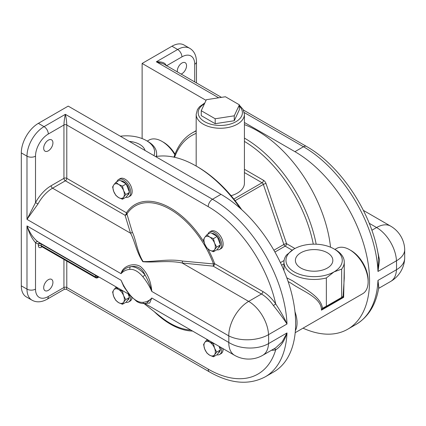 <?xml version="1.0" encoding="UTF-8"?>
<svg xmlns="http://www.w3.org/2000/svg" width="426" height="426" viewBox="0 0 426 426"><rect width="100%" height="100%" fill="white"/><g stroke="black" fill="none" stroke-linecap="round" stroke-linejoin="round"><path stroke-width="0.64" d="M207.861 234.252A10.054 5.804 60 0 1 209.587 232.005A10.054 5.804 60 0 1 214.613 232.5A10.054 5.804 60 0 1 221.179 241.356A10.054 5.804 60 0 1 219.64 249.412A10.054 5.804 60 0 1 216.829 249.785M209.587 232.005L211.008 231.18A10.054 5.804 60 0 1 216.035 231.68A10.054 5.804 60 0 1 222.601 240.536A10.054 5.804 60 0 1 221.062 248.592L219.64 249.412M116.889 181.726A10.054 5.804 60 0 1 118.62 179.479A10.054 5.804 60 0 1 123.641 179.98A10.054 5.804 60 0 1 130.207 188.835A10.054 5.804 60 0 1 128.668 196.892A10.054 5.804 60 0 1 125.856 197.265M118.62 179.479L120.041 178.659A10.054 5.804 60 0 1 125.063 179.16A10.054 5.804 60 0 1 131.629 188.015A10.054 5.804 60 0 1 130.09 196.066L128.668 196.892M130.702 296.347A10.054 5.804 60 0 1 128.668 301.933A10.054 5.804 60 0 1 125.856 302.306M132.076 297.811A10.054 5.804 60 0 1 130.09 301.113L128.668 301.933M221.515 347.765A10.054 5.804 60 0 1 219.64 354.459A10.054 5.804 60 0 1 216.829 354.831M223.139 348.702A10.054 5.804 60 0 1 221.062 353.639L219.64 354.459M231.1 195.715A24.122 13.925 0 0 0 244.423 183.26L244.423 114.328A24.122 13.925 180 0 1 229.534 127.193A24.122 13.925 180 0 1 203.245 124.174A24.122 13.925 180 0 1 196.178 114.328L196.178 166.049M313.286 244.162A102.522 59.193 -120 0 0 244.423 141.4M244.423 138.099A104.53 60.354 60 0 1 244.465 138.125A104.53 60.354 60 0 1 316.177 244.199M240.243 208.357A104.53 60.354 -120 0 0 196.136 166.028L197.557 166.848A102.522 59.193 60 0 1 241.739 209.698M197.557 166.848L196.136 166.028A104.53 60.354 -120 0 0 155.639 156.598M330.533 247.208A104.53 60.354 -120 0 0 257.256 130.739A104.53 60.354 -120 0 0 244.423 124.626M335.438 249.737L334.016 248.912L335.438 249.737A30.155 17.407 180 0 1 344.267 262.043A30.155 17.407 180 0 1 341.668 269.115L334.016 271.894A28.143 16.247 0 0 0 334.016 248.912A28.143 16.247 0 0 0 294.217 248.912A28.143 16.247 0 0 0 294.217 271.894A28.143 16.247 0 0 0 334.016 271.894L326.359 277.954A30.155 17.407 180 0 1 292.795 274.355A30.155 17.407 180 0 1 283.961 262.043A30.155 17.407 180 0 1 286.56 254.977L293.684 249.226M153.951 155.623A28.143 16.247 0 0 0 146.384 140.585A28.143 16.247 0 0 0 120.345 136.219M147.806 141.411L146.384 140.585L147.806 141.411A30.155 17.407 180 0 1 156.64 153.717A30.155 17.407 180 0 1 156.251 156.491M286.794 277.8L292.795 280.92C303.807 288.365 321.06 296.437 322.45 308.27L326.359 306.203L326.359 277.954M175.022 154.148A24.122 13.925 -120 0 0 163.446 142.231A24.122 13.925 -120 0 0 162.748 141.842M295.628 322.482A24.122 13.925 -120 0 0 295.585 320.421M48.308 290.356A6.534 3.77 120 0 0 52.574 284.6A6.534 3.77 120 0 0 51.573 279.365A6.534 3.77 120 0 0 48.308 279.69A6.534 3.77 120 0 0 44.038 285.447A6.534 3.77 120 0 0 45.039 290.681A6.534 3.77 120 0 0 48.308 290.356M48.308 150.847A6.534 3.77 120 0 0 52.574 145.09A6.534 3.77 120 0 0 51.573 139.85A6.534 3.77 120 0 0 48.308 140.175A6.534 3.77 120 0 0 44.038 145.932A6.534 3.77 120 0 0 45.039 151.166A6.534 3.77 120 0 0 48.308 150.847M142.918 302.322A2.013 1.587 -95.8 0 0 144.542 303.504L144.542 303.504C142.039 303.717 139.472 303.062 136.852 301.539L129.802 295.266A2.013 0.41 -38.5 0 1 129.951 294.835A18.094 10.448 -120 0 0 136.437 300.618A18.094 10.448 -120 0 0 142.918 302.322C146.517 302.039 149.483 300.602 151.81 298.003L149.68 303.056L145.857 303.317M132.289 232.053C136.08 239.636 136.9 251.446 143.077 261.569C154.957 261.83 168.984 258.587 182.541 261.069L213.485 263.944L213.218 266.159L182.136 262.991C168.701 260.078 154.569 262.831 142.848 261.724C136.299 251.968 134.728 240.568 130.532 233.198L125.042 215.252A2.013 1.624 166.2 0 0 126.932 213.969L132.289 232.053A2.013 1.597 158.3 0 1 130.532 233.198L52.574 188.185A28.143 16.247 120 0 0 37.978 203.969L26.987 219.369L35.512 202.632L37.978 203.969M368.117 280.894A24.122 13.925 -120 0 0 351.072 250.557A24.122 13.925 -120 0 0 350.374 250.168M181.135 74.081A6.534 3.77 120 0 0 181.923 73.703A6.534 3.77 120 0 0 186.189 67.947A6.534 3.77 120 0 0 185.188 62.713A6.534 3.77 120 0 0 181.923 63.037A6.534 3.77 120 0 0 177.37 71.909M295.197 332.685L362.718 293.706A26.135 15.086 -120 0 0 366.722 272.762A26.135 15.086 -120 0 0 349.65 249.737A26.135 15.086 -120 0 0 336.583 248.443L334.889 249.418M344.267 268.348L343.649 297.343L342.382 297.577A2.013 1.954 -69.6 0 0 343.095 296.352L344.267 278.056L344.267 262.043M324.218 307.998L321.444 310.165C321.705 297.598 302.268 291.128 291.373 283.381L288.104 281.522M295.372 330.709A26.135 15.086 -120 0 0 294.968 311.715M174.804 154.718A26.135 15.086 -120 0 0 162.024 141.411A26.135 15.086 -120 0 0 148.956 140.111L147.263 141.091M145 150.453A18.728 10.81 0 0 0 139.728 144.43A18.728 10.81 0 0 0 129.296 141.389M327.354 252.756A18.728 10.81 0 0 0 306.949 250.413A18.728 10.81 0 0 0 295.388 260.403A18.728 10.81 0 0 0 300.873 268.05A18.728 10.81 0 0 0 321.279 270.393A18.728 10.81 0 0 0 332.839 260.403A18.728 10.81 0 0 0 327.354 252.756M234.252 120.739L239.359 109.738L239.359 104.812L225.407 96.755L206.349 99.705L201.242 110.707L201.242 115.632L215.194 123.689L234.252 120.739L234.252 115.813L239.359 104.812M303.019 328.169A105.536 60.934 -120 0 0 347.696 329.234A105.536 60.934 -120 0 0 363.868 244.662A105.536 60.934 -120 0 0 294.925 151.667L244.423 122.507M206.051 100.355L142.124 63.447L142.124 138.567M196.178 133.375A102.522 59.193 -120 0 0 174.564 157.29M51.152 185.725A2.013 1.161 -120 0 0 52.574 188.185L65.364 180.8A2.013 1.161 120 0 0 66.786 178.34A2.013 1.161 180 0 0 63.943 178.34A2.013 1.161 -120 0 0 65.364 180.8L125.042 215.252A2.013 1.161 120 0 0 126.463 212.792A2.013 1.576 33.2 0 1 126.932 213.969A69.795 40.294 -120 0 1 170.208 209.358A69.795 40.294 -120 0 1 213.485 263.944A2.013 0.458 159.6 0 1 214.64 263.699L262.869 291.544A30.155 17.407 60 0 1 275.718 303.935A99.503 57.451 -120 0 0 208.218 206.647L66.786 124.994A2.013 1.161 180 0 0 63.943 124.994L48.308 134.02A18.094 10.448 120 0 0 35.512 156.177L35.512 202.632A30.155 17.407 -60 0 1 51.152 185.725L63.943 178.34L63.943 124.994C64.033 121.66 64.507 118.103 65.364 114.328L212.483 199.261A105.536 60.934 60 0 1 287.007 323.984C283.684 318.882 279.158 312.748 273.439 305.575L275.718 303.935C280.681 311.497 284.446 318.179 287.007 323.984L268.529 334.65A105.536 60.934 60 0 1 268.529 343.606A28.143 16.247 60 0 1 262.725 355.311L275.76 347.786L282.193 341.806L287.007 332.935A105.536 60.934 60 0 1 265.249 376.829L273.78 371.909A105.536 60.934 -120 0 0 289.957 287.337A105.536 60.934 -120 0 0 221.009 194.341L68.208 106.117L38.356 123.354L44.043 126.634L65.364 114.328C66.222 118.103 66.696 121.66 66.786 124.994L66.786 178.34L126.463 212.792A71.099 41.05 60 0 1 204.182 242.415M221.467 97.368L163.371 63.825L156.337 61.802L177.658 49.496L171.971 46.21L142.124 63.447M171.971 46.21A24.122 13.925 -60 0 1 184.032 45.018L189.719 48.298A24.122 13.925 -60 0 0 177.658 49.496A6.033 3.483 60 0 1 181.923 56.882L166.63 65.705M377.069 248.683L379.545 260.036L377.979 271.463L378.458 256.218C372.415 213.884 340.949 165.719 306.47 146.443A6.033 3.483 -60 0 0 303.456 146.741L244.258 112.565M404.695 258.38A28.143 17.072 -177.4 0 1 396.457 269.743A28.143 16.247 -120 0 1 390.658 281.453A28.143 28.143 0 0 0 404.695 258.38L404.7 249.279A28.143 15.384 177.5 0 1 396.457 260.792L377.979 271.463A105.536 60.934 -120 0 0 303.456 146.741L294.925 151.667M371.85 230.269L376.584 227.532A28.143 16.247 60 0 1 396.457 260.792A105.536 60.934 -120 0 1 396.457 269.743L377.979 280.414A105.536 60.934 -120 0 1 356.221 324.308C368.543 316.79 376.067 304.473 378.799 287.364L377.979 280.414L378.671 288.146M218.682 97.799L156.337 61.802C162.338 61.621 165.655 62.989 166.284 65.908M42.03 246.792L41.2 247.272A4.02 2.322 120 0 1 38.356 245.632L38.356 243.991A30.155 17.407 -60 0 1 35.512 242.676L35.512 289.126A18.094 10.448 120 0 0 48.308 296.512A6.033 3.483 -120 0 1 47.057 299.276C41.466 302.338 36.439 302.636 31.982 300.17L26.295 296.89A24.122 13.925 -60 0 1 21.3 285.846L26.987 289.126L26.987 225.934C29.953 233.304 33.617 238.581 37.978 241.776A28.143 16.247 120 0 0 38.5 242.101L129.153 294.441M66.786 261.085L66.786 287.486L208.218 369.14A99.503 57.451 -120 0 0 275.718 349.794C280.681 346.673 284.446 341.05 287.007 332.935L268.529 343.606A28.143 17.072 -177.4 0 1 228.757 342.424A77.394 44.682 -120 0 0 228.757 335.864A28.143 16.247 -60 0 1 248.656 301.395A28.143 16.247 -120 0 1 268.529 334.65A28.143 15.384 177.5 0 1 228.757 335.864L151.81 291.437C149.483 286.155 146.517 281.293 142.918 276.852A2.013 0.41 141.5 0 1 145.058 275.031A20.102 11.608 60 0 0 130.654 266.713C126.096 267.539 122.896 269.86 121.059 273.684C122.507 266.207 133.237 262.267 140.399 266.468C147.098 272.257 150.9 280.58 151.81 291.437C150.261 285.66 148.008 280.191 145.058 275.031C142.092 268.199 137.294 265.43 130.654 266.713A2.013 1.587 84.2 0 0 129.951 269.365C126.352 269.647 123.391 271.09 121.059 273.684L26.987 219.369L26.987 156.177L21.3 152.897L21.3 285.846M21.3 152.897A24.122 13.925 -60 0 1 38.356 123.354M125.137 288.711L121.059 280.249C123.391 285.532 126.352 290.399 129.951 294.835M98.651 276.831L98.044 277.028A2.013 1.305 -172.9 0 1 95.216 276.815L95.568 275.643L96.095 275.356M48.308 296.512L63.943 287.486A2.013 1.161 180 0 1 66.786 287.486L66.371 289.286L64.358 289.286L63.943 287.486L63.943 259.445M37.978 241.776A2.013 1.64 123.7 0 0 35.512 242.676C31.993 238.725 29.149 233.15 26.987 225.934L121.059 280.249L123.609 286.203M271.527 350.231A30.155 17.407 60 0 0 275.718 349.794A2.013 1.624 73.6 0 0 274.269 348.644M273.439 305.575A28.143 16.247 -120 0 0 261.447 294.009L248.656 301.395L182.136 262.991A2.013 0.367 97.6 0 0 182.541 261.069M144.797 303.472L234.582 355.311A28.143 16.247 -60 0 1 228.757 342.424L151.81 298.003L146.571 303.179L144.542 303.504M97.916 276.405A2.013 1.587 -85 0 0 97.889 276.431L98.044 277.028A2.013 1.161 60 0 1 97.639 277.736L98.933 276.991M97.9 276.325L97.889 276.431A2.013 1.55 -151.3 0 1 95.568 275.643M97.81 276.346A2.013 1.587 -145.1 0 1 95.69 275.452L41.2 243.991L41.2 245.632L95.216 276.815A2.013 1.161 -60 0 0 95.632 277.736A2.013 2.013 0 0 0 97.639 277.736M326.359 306.203L326.124 307.077L341.072 298.45L341.668 297.428L341.668 269.115M341.668 297.364L343.095 296.352L343.649 297.343L321.444 310.165L322.45 308.27A2.013 0.373 -130.4 0 0 323.11 308.701M173.957 157.157A104.53 60.354 60 0 1 192.201 132.949A104.53 60.354 60 0 1 196.178 130.979M233.842 199.038L262.059 182.749A2.013 1.161 -120 0 1 263.332 184.405A2.013 0.527 161.1 0 1 266.032 183.595L286.57 243.683A2.013 0.527 -18.9 0 0 283.876 244.487L263.332 184.405L235.147 200.678M201.242 110.707L215.194 118.763L215.194 123.689M215.194 118.763L234.252 115.813M211.86 233.373A8.041 4.643 60 0 1 219.539 240.269A8.041 4.643 60 0 1 220.285 244.439M220.162 245.344A8.041 4.643 60 0 1 218.634 247.671L218.453 247.778M206.866 234.827L210.62 232.655L217.185 236.446L220.471 244.907L217.185 249.577L213.431 251.745L214.566 249.705A8.041 4.643 60 0 1 209.64 250.147A8.041 4.643 60 0 1 204.714 244.018A8.041 4.643 60 0 1 204.714 237.452A8.041 4.643 60 0 1 209.64 237.016L206.866 234.827L204.714 237.452L203.58 239.497L204.714 244.018L206.866 247.959L209.64 250.147L213.431 251.745M214.566 243.139A8.041 4.643 60 0 1 214.566 249.705L216.712 247.075L214.566 243.139A8.041 4.643 -120 0 0 209.64 237.016L213.431 238.619L214.566 243.139M220.471 244.907L216.712 247.075M217.185 236.446L213.431 238.619M120.888 180.853A8.041 4.643 60 0 1 123.641 181.62A8.041 4.643 60 0 1 129.318 191.913M129.19 192.824A8.041 4.643 60 0 1 127.662 195.151L127.48 195.252M115.893 182.301L113.742 184.932A8.041 4.643 -120 0 1 118.668 184.49A8.041 4.643 60 0 1 123.593 190.619L122.459 186.093L118.668 184.49L115.893 182.301L119.647 180.134L126.213 183.925L129.499 192.387L126.213 197.057L122.459 199.224L123.593 197.185A8.041 4.643 60 0 1 118.668 197.621A8.041 4.643 60 0 1 113.742 191.498A8.041 4.643 60 0 1 113.742 184.932L112.613 186.971L113.742 191.498L115.893 195.433L118.668 197.621L122.459 199.224M123.593 190.619A8.041 4.643 60 0 1 123.593 197.185L125.739 194.554L123.593 190.619M129.499 192.387L125.739 194.554M126.213 183.925L122.459 186.093M220.04 346.913A8.041 4.643 60 0 1 220.285 349.485M220.162 350.39A8.041 4.643 60 0 1 218.634 352.717L218.453 352.819M219.076 346.354L220.471 349.954L217.185 354.624L213.431 356.791L214.566 354.752A8.041 4.643 60 0 1 209.64 355.188A8.041 4.643 60 0 1 204.714 349.064A8.041 4.643 60 0 1 204.714 342.499A8.041 4.643 60 0 1 209.64 342.062L206.866 339.873L204.714 342.499L203.58 344.543L204.714 349.064L206.866 353L209.64 355.188L213.431 356.791M214.566 348.186A8.041 4.643 60 0 1 214.566 354.752L216.712 352.121L214.566 348.186A8.041 4.643 -120 0 0 209.64 342.062L213.431 343.66L214.566 348.186M220.471 349.954L216.712 352.121M213.921 343.377L213.431 343.66M207.355 339.591L206.866 339.873M129.067 294.393A8.041 4.643 60 0 1 129.318 296.959M129.19 297.865A8.041 4.643 60 0 1 127.662 300.197L127.48 300.298M128.104 293.833L129.499 297.433L126.213 302.103L122.459 304.27L123.593 302.231A8.041 4.643 60 0 1 118.668 302.668A8.041 4.643 60 0 1 113.742 296.544A8.041 4.643 60 0 1 113.742 289.978A8.041 4.643 60 0 1 118.668 289.536L115.893 287.348L113.742 289.978L112.613 292.018L113.742 296.544L115.893 300.479L118.668 302.668L122.459 304.27M123.593 295.665A8.041 4.643 60 0 1 123.593 302.231L125.739 299.6L123.593 295.665A8.041 4.643 -120 0 0 118.668 289.536L122.459 291.139L123.593 295.665M129.499 297.433L125.739 299.6M122.949 290.857L122.459 291.139M116.383 287.065L115.893 287.348M204.459 103.779A22.115 12.764 0 0 0 204.666 121.714A22.115 12.764 0 0 0 233.831 122.779A22.115 12.764 0 0 0 239.359 106.207M192.568 331.05A71.099 41.05 60 0 1 170.549 324.202A71.099 41.05 60 0 1 154.281 311.688M144.009 303.541L161.145 317.13A69.795 40.294 -120 0 0 170.208 323.334A69.795 40.294 -120 0 0 190.784 330.022M244.423 169.287L263.481 180.289A2.013 1.161 120 0 1 262.059 182.749L244.423 172.567M266.032 183.595A4.02 2.322 -120 0 0 263.481 180.289M292.188 250.206L285.148 246.143A2.013 1.161 -60 0 0 286.57 243.683L294.936 248.512M404.7 249.279A28.143 28.143 0 0 0 390.658 226.142A28.143 16.247 -60 0 0 376.584 227.532L369.22 223.283M194.714 81.92L194.714 64.267A18.094 10.448 120 0 0 181.923 56.882M189.719 48.298C194.086 50.923 196.338 55.428 196.482 61.802A6.033 3.483 180 0 1 194.714 64.267M262.869 291.544A2.013 1.161 120 0 1 261.447 294.009L213.218 266.159A2.013 1.161 120 0 0 214.64 263.699A71.099 41.05 60 0 0 207.979 248.992M208.218 206.647A6.033 3.483 -60 0 1 212.483 199.261L221.009 194.341M142.918 276.852A18.094 10.448 -120 0 0 129.951 269.365M31.982 300.17A24.122 13.925 -60 0 1 26.987 289.126A6.033 3.483 0 0 0 35.512 289.126M35.512 156.177A6.033 3.483 180 0 1 26.987 156.177A24.122 13.925 -60 0 1 44.043 126.634A6.033 3.483 -120 0 1 48.308 134.02M265.249 376.829C248.832 385.429 230.242 383.783 209.47 371.903A6.033 3.483 -60 0 1 208.218 369.14M95.632 277.736L41.615 246.553A2.013 1.161 -60 0 1 41.2 245.632A2.013 1.161 180 0 0 38.356 245.632M41.2 247.272A2.013 1.161 60 0 1 41.455 246.484M39.778 242.841A2.013 1.624 106.1 0 0 38.356 243.991A2.013 1.161 180 0 1 41.2 243.991A2.013 1.161 120 0 0 41.162 243.64M326.364 306.262L341.668 297.428M280.404 262.634L284.078 260.51M273.897 250.248L283.876 244.487A2.013 1.161 60 0 0 285.148 246.143L274.919 252.048M283.354 269.136L283.961 268.785M283.961 263.859L281.613 265.217M244.423 114.328L243.113 109.445L239.359 105.185M283.961 270.579L283.961 262.043M390.658 226.142L363.405 210.407M356.221 324.308L347.696 329.234M390.658 281.453L378.629 288.391M243.422 110.041L306.47 146.443M196.482 61.802L196.482 82.942M378.416 255.919L378.464 256.244M234.582 355.311A28.143 28.143 0 0 0 262.725 355.311M209.47 371.903L66.371 289.286M47.057 299.276L64.358 289.286M41.615 246.553L41.333 246.473L41.615 246.356M123.572 286.139L129.802 295.266M156.64 156.433L156.64 153.717M341.274 298.301L341.78 297.854M324.143 308.041L326.092 307.098M196.178 130.649L192.201 132.949M283.961 269.466L283.583 269.685M204.863 102.906L199.581 106.676L197.44 109.541L196.178 114.328"/></g></svg>
